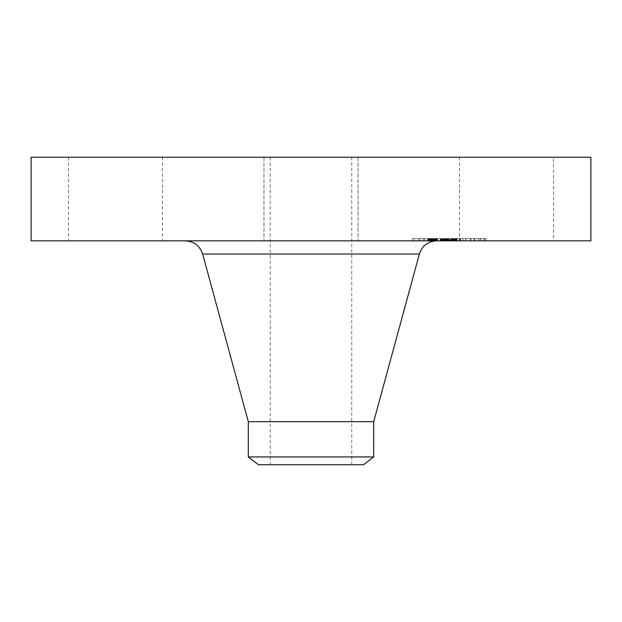 <?xml version="1.0" encoding="UTF-8"?>
<svg xmlns="http://www.w3.org/2000/svg" width="622" height="622" viewBox="0 0 622 622"><rect width="100%" height="100%" fill="white"/><g stroke="black" fill="none" stroke-linecap="round" stroke-linejoin="round"><path stroke-width="0.47" stroke-dasharray="3.11 2.33" d="M465.287 157.242L547.827 157.242L465.287 157.242M547.827 240.838L459.534 240.838L553.58 240.838L553.58 157.242L547.827 157.242M590.9 157.242L31.1 157.242M330.539 157.242L270.243 157.242L330.539 157.242M333.548 157.242L263.977 157.242L333.548 157.242M156.713 157.242L68.42 157.242L156.713 157.242M590.9 240.838L31.1 240.838M371.241 240.838L185.356 240.838L371.241 240.838M333.548 240.838L263.977 240.838L333.548 240.838M156.713 240.838L68.42 240.838L156.713 240.838M475.402 240.838L412.332 240.838L475.402 240.838M291.461 464.758L351.757 464.758L270.243 464.758L270.243 157.242M475.402 238.599C489.724 238.599 489.724 238.599 475.402 238.599L412.332 238.599L486.225 238.599L486.225 240.838M258.495 464.758L363.505 464.758M373.698 421.677L248.302 421.677M469.867 238.599L420.169 238.599L469.867 238.599M427.508 238.599L423.683 238.599L428.161 238.599L423.683 238.599L427.508 238.599L427.508 240.838L423.683 240.838L427.508 240.838M417.836 238.599L414.011 238.599L417.836 238.599M474.221 238.599L470.395 238.599L474.874 238.599L470.395 238.599L474.221 238.599L474.221 240.838L470.395 240.838L474.221 240.838M450.864 238.599L447.039 238.599L451.518 238.599L447.039 238.599L450.864 238.599L450.864 240.838L447.039 240.838L450.864 240.838M480.728 238.599L484.546 238.599L480.728 238.599L480.728 240.838L484.546 240.838L480.728 240.838M248.302 456.937L373.698 456.937M428.698 240.838L478.388 240.838L428.698 240.838M414.672 240.838L418.489 240.838L414.672 240.838M441.457 240.838L465.777 240.838L441.457 240.838L446.643 240.838L441.457 240.838L443.805 240.838L441.464 240.838L441.457 238.599L465.777 238.599L428.558 238.599L455.763 238.599L441.464 238.599L441.457 240.838L441.464 238.599M455.623 240.838L456.836 240.838L455.623 240.838L455.623 238.599L456.634 238.599L454.612 238.599L456.929 238.599L455.623 238.599M457.053 240.838L457.053 238.599M451.953 240.838L450.623 240.838L451.953 240.838L451.953 238.599L450.623 238.599L454.153 238.599L451.953 238.599M452.746 240.838L452.738 238.599L452.746 240.838M453.228 240.838L454.612 240.838L453.228 240.838L453.228 238.599M454.822 240.838L456.626 240.838L454.822 240.838L454.822 238.599M456.929 240.838L456.929 238.599M445.694 240.838L445.71 238.599M446.573 240.838L448.291 240.838L446.542 240.838L446.573 238.599L446.542 240.838M446.168 240.838L446.168 238.599M460.218 240.838L448.314 240.838L465.948 240.838L460.218 240.838L460.218 238.599L465.948 238.599L448.291 238.599L460.218 238.599M440.407 240.838L455.211 240.838L440.337 240.838L440.407 238.599M446.884 240.838L447.327 240.838L446.65 240.838L446.876 238.599L446.884 240.838M446.433 240.838L446.425 238.599L446.433 240.838M447.576 240.838L449.162 240.838L447.576 240.838L447.576 238.599M449.582 240.838L449.582 238.599L449.605 240.838M440.166 240.838L436.411 240.838L441.892 240.838L440.166 240.838L440.166 238.599L441.892 238.599L436.411 238.599L440.166 238.599M433.876 240.838L433.876 238.599L436.209 238.599L433.876 238.599L433.899 240.838M433.744 240.838L433.744 238.599M433.985 240.838L428.395 240.838L434.008 240.838L433.985 238.599L429.079 238.599L434.008 238.599L434.008 240.838M434.444 240.838L437.118 240.838L434.444 240.838L434.444 238.599L434.444 240.838M437.46 240.838L442.872 240.838L437.46 240.838L437.46 238.599L442.872 238.599L437.46 238.599M433.285 240.838L433.324 238.599L433.285 240.838M433.262 240.838L433.262 238.599L433.262 240.838M428.395 240.838L428.395 238.599L429.063 238.599L428.387 238.599L428.387 240.838M435.975 240.838L441.037 240.838L435.975 240.838L435.975 238.599L441.037 238.599L435.975 238.599M449.115 240.838L455.786 240.838L449.115 240.838L449.115 238.599M455.786 240.838L455.786 238.599L455.763 240.838M443.999 240.838L443.999 238.599M441.706 240.838L441.706 238.599M444.232 240.838L444.232 238.599M444.466 240.838L444.466 238.599M444.707 240.838L444.707 238.599M444.955 240.838L444.955 238.599M445.212 240.838L445.212 238.599M445.469 240.838L445.469 238.599M445.733 240.838L445.741 238.599M446.005 240.838L446.005 238.599M446.285 240.838L446.285 238.599L446.293 240.838M446.386 240.838L446.386 238.599M446.223 240.838L446.223 238.599M446.083 240.838L446.083 238.599L446.106 240.838M445.966 240.838L445.966 238.599L445.982 240.838M445.873 240.838L445.873 238.599L445.873 240.838M445.795 240.838L445.795 238.599L445.795 240.838M445.881 240.838L445.881 238.599L445.912 240.838M446.254 240.838L446.238 238.599M446.619 240.838L446.619 238.599L446.65 240.838M446.837 240.838L446.837 238.599L446.814 240.838M447.07 240.838L447.07 238.599L447.07 240.838M447.28 240.838L447.28 238.599L447.28 240.838M447.49 240.838L447.49 238.599L447.475 240.838M447.708 240.838L447.708 238.599L447.731 240.838M447.926 240.838L447.918 238.599M448.143 240.838L448.143 238.599M460.661 240.838L460.661 238.599M460.56 240.838L460.56 238.599M465.777 240.838L465.777 238.599M462.838 240.838L462.838 238.599M451.479 240.838L451.479 238.599M452.28 240.838L452.28 238.599M452.513 240.838L452.513 238.599L452.497 240.838M452.964 240.838L452.964 238.599L452.987 240.838M453.189 240.838L453.189 238.599M453.399 240.838L453.399 238.599M453.609 240.838L453.609 238.599M453.819 240.838L453.819 238.599M454.223 240.838L454.223 238.599M454.612 240.838L454.612 238.599L454.596 240.838M455.016 240.838L455.016 238.599M455.444 240.838L455.444 238.599M455.669 240.838L455.669 238.599M455.903 240.838L455.903 238.599M456.136 240.838L456.136 238.599M456.385 240.838L456.385 238.599M456.626 240.838L456.626 238.599M456.354 240.838L456.354 238.599M456.082 240.838L456.082 238.599M455.817 240.838L455.817 238.599L455.817 240.838M455.561 240.838L455.561 238.599M455.304 240.838L455.304 238.599M455.063 240.838L455.063 238.599M454.153 240.838L454.153 238.599L454.13 240.838M453.928 240.838L453.928 238.599M453.702 240.838L453.702 238.599M453.469 240.838L453.469 238.599M452.241 240.838L452.241 238.599L452.241 240.838M451.984 240.838L451.984 238.599M451.308 240.838L451.308 238.599M450.623 240.838L450.623 238.599M450.833 240.838L450.833 238.599M451.036 240.838L451.036 238.599M451.245 240.838L451.245 238.599M451.455 240.838L451.455 238.599M451.665 240.838L451.665 238.599M452.528 240.838L452.528 238.599M452.808 240.838L452.808 238.599M453.08 240.838L453.08 238.599M453.352 240.838L453.352 238.599M453.617 240.838L453.617 238.599M453.873 240.838L453.873 238.599M454.387 240.838L454.387 238.599M454.635 240.838L454.635 238.599M454.892 240.838L454.892 238.599M455.156 240.838L455.156 238.599M455.428 240.838L455.428 238.599L455.436 240.838M455.701 240.838L455.701 238.599M455.973 240.838L455.973 238.599M456.253 240.838L456.253 238.599M456.54 240.838L456.54 238.599M456.836 240.838L456.836 238.599L456.836 240.838M457.131 240.838L457.131 238.599M456.416 240.838L456.416 238.599M456.214 240.838L456.214 238.599M456.012 240.838L456.012 238.599M455.25 240.838L455.25 238.599M442.226 240.838L442.226 238.599M441.83 240.838L441.83 238.599M442.654 240.838L442.654 238.599M443.113 240.838L443.113 238.599M443.603 240.838L443.603 238.599M444.116 240.838L444.116 238.599M444.652 240.838L444.652 238.599M445.22 240.838L445.22 238.599M445.818 240.838L445.818 238.599M445.282 240.838L445.282 238.599M444.714 240.838L444.714 238.599M444.178 240.838L444.178 238.599M443.665 240.838L443.665 238.599M443.191 240.838L443.191 238.599M442.747 240.838L442.747 238.599M442.328 240.838L442.328 238.599M441.939 240.838L441.939 238.599M441.581 240.838L441.581 238.599M446.355 240.838L446.355 238.599L446.363 240.838M446.674 240.838L446.674 238.599L446.682 240.838M446.969 240.838L446.969 238.599M447.14 240.838L447.125 238.599M447.335 240.838L447.335 238.599M447.545 240.838L447.545 238.599L447.529 240.838M447.77 240.838L447.77 238.599M448.104 240.838L448.104 238.599M448.291 240.838L448.291 238.599L448.314 240.838M459.782 240.838L459.782 238.599M460.109 240.838L460.109 238.599M465.948 240.838L465.948 238.599M465.901 240.838L465.901 238.599M460.428 240.838L460.428 238.599M447.692 240.838L447.692 238.599L447.7 240.838M447.101 240.838L447.101 238.599L447.101 240.838M446.938 240.838L446.938 238.599L446.961 240.838M446.79 240.838L446.79 238.599M428.558 240.838L428.558 238.599M429.74 240.838L429.74 238.599L429.74 240.838M429.996 240.838L429.996 238.599M430.237 240.838L430.237 238.599M430.463 240.838L430.463 238.599M430.859 240.838L430.859 238.599M431.217 240.838L431.217 238.599M431.614 240.838L431.614 238.599M431.839 240.838L431.839 238.599M432.08 240.838L432.08 238.599L432.08 240.838M432.337 240.838L432.337 238.599M433.853 240.838L433.853 238.599L433.845 240.838M433.705 240.838L433.705 238.599M433.573 240.838L433.573 238.599L433.557 240.838M433.472 240.838L433.472 238.599M433.386 240.838L433.386 238.599M433.324 240.838L433.324 238.599L433.332 240.838M433.402 240.838L433.402 238.599M433.503 240.838L433.503 238.599M433.635 240.838L433.635 238.599M433.791 240.838L433.791 238.599M433.977 240.838L433.977 238.599L433.962 240.838M434.195 240.838L434.195 238.599M434.716 240.838L434.716 238.599M435.027 240.838L435.027 238.599M435.361 240.838L435.361 238.599M436.022 240.838L436.022 238.599M437.118 240.838L437.118 238.599L437.118 240.838M437.53 240.838L437.53 238.599M442.872 240.838L442.872 238.599M442.172 240.838L442.172 238.599M436.815 240.838L436.815 238.599M436.512 240.838L436.512 238.599M435.579 240.838L435.579 238.599M435.143 240.838L435.143 238.599M434.762 240.838L434.762 238.599M433.767 240.838L433.767 238.599L433.783 240.838M434.063 240.838L434.063 238.599M434.366 240.838L434.366 238.599M434.591 240.838L434.591 238.599M434.731 240.838L434.731 238.599M434.887 240.838L434.887 238.599M435.058 240.838L435.058 238.599M435.252 240.838L435.252 238.599M435.462 240.838L435.462 238.599M435.695 240.838L435.695 238.599M435.936 240.838L435.936 238.599M436.201 240.838L436.201 238.599L436.209 240.838M436.411 240.838L436.411 238.599L436.411 240.838M436.644 240.838L436.644 238.599M436.901 240.838L436.901 238.599M437.18 240.838L437.18 238.599M437.484 240.838L437.484 238.599M441.892 240.838L441.892 238.599M441.192 240.838L441.192 238.599M441.216 240.838L441.216 238.599M443.828 240.838L443.828 238.599M455.211 240.838L455.211 238.599M451.867 240.838L451.867 238.599M447.949 240.838L447.949 238.599M448.174 240.838L448.174 238.599L448.205 240.838M448.408 240.838L448.408 238.599M448.649 240.838L448.649 238.599L448.641 240.838M448.905 240.838L448.905 238.599M449.162 240.838L449.162 238.599L449.177 240.838M448.866 240.838L448.866 238.599M448.594 240.838L448.594 238.599M448.33 240.838L448.33 238.599M448.073 240.838L448.073 238.599M447.824 240.838L447.824 238.599L447.848 240.838M446.114 240.838L446.114 238.599M447.373 240.838L447.373 238.599M447.638 240.838L447.638 238.599M448.509 240.838L448.509 238.599M448.82 240.838L448.82 238.599M449.037 240.838L449.037 238.599M448.244 240.838L448.244 238.599M447.459 240.838L447.459 238.599M445.531 240.838L445.531 238.599M445.158 240.838L445.158 238.599M440.337 240.838L440.337 238.599M429.079 240.838L429.079 238.599L429.063 240.838M430.37 240.838L430.37 238.599M430.968 240.838L430.968 238.599M431.544 240.838L431.544 238.599M432.585 240.838L432.585 238.599L432.617 240.838M433.067 240.838L433.067 238.599L433.075 240.838M433.518 240.838L433.518 238.599L433.534 240.838M433.931 240.838L433.931 238.599M432.57 240.838L432.57 238.599M432.041 240.838L432.041 238.599M431.497 240.838L431.497 238.599M430.922 240.838L430.922 238.599M430.323 240.838L430.323 238.599M429.701 240.838L429.701 238.599M441.037 240.838L441.037 238.599M440.905 240.838L440.905 238.599M436.1 240.838L436.1 238.599M448.695 240.838L448.695 238.599M443.805 240.838L443.805 238.599L443.781 240.838M449.504 240.838L449.504 238.599M441.488 240.838L441.488 238.599M419.36 254.04L202.64 254.04M424.344 240.838L424.344 238.599M471.048 240.838L471.048 238.599M483.893 240.838L483.893 238.599M428.877 240.838L428.877 238.599M429.18 240.838L429.18 238.599M429.468 240.838L429.468 238.599M432.904 240.838L432.904 238.599M433.207 240.838L433.207 238.599M435.89 240.838L435.89 238.599M459.534 157.242L459.534 240.838M351.757 464.758L351.757 157.242M358.023 157.242L358.023 240.838L358.023 157.242M263.977 157.242L263.977 240.838L263.977 157.242M68.42 157.242L68.42 240.838M162.466 157.242L162.466 240.838M412.332 240.838L412.332 238.599M478.388 240.838L478.388 238.599M420.169 240.838L420.169 238.599M428.161 240.838L428.161 238.599L428.161 240.838M423.683 240.838L423.683 238.599L423.683 240.838M418.489 240.838L418.489 238.599M414.011 240.838L414.011 238.599M474.874 240.838L474.874 238.599L474.874 240.838M470.395 240.838L470.395 238.599L470.395 240.838M451.518 240.838L451.518 238.599L451.518 240.838M447.039 240.838L447.039 238.599L447.039 240.838M480.067 240.838L480.067 238.599M484.546 240.838L484.546 238.599"/><path stroke-width="0.93" d="M31.1 157.242L590.9 157.242L590.9 240.838L31.1 240.838L31.1 157.242M248.302 456.937L373.698 456.937L363.505 464.758L258.495 464.758L248.302 456.937L248.302 421.677L373.698 421.677L419.36 254.04C422.159 245.768 427.92 241.359 436.644 240.838M248.302 421.677L202.64 254.04L419.36 254.04M202.64 254.04C199.841 245.768 194.08 241.359 185.356 240.838M373.698 456.937L373.698 421.677"/></g></svg>
